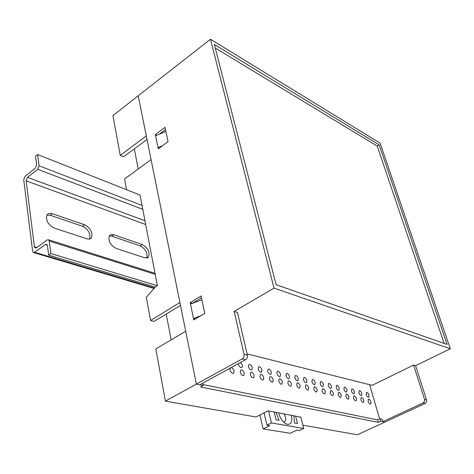 <?xml version="1.0" encoding="UTF-8"?>
<svg xmlns="http://www.w3.org/2000/svg" width="474" height="474" viewBox="0 0 474 474"><rect width="100%" height="100%" fill="white"/><g stroke="black" fill="none" stroke-linecap="round" stroke-linejoin="round"><path stroke-width="0.71" d="M300.86 417.173L268.118 410.851L255.996 416.984L165.408 401.117L155.816 348.917L185.713 331.249L196.372 384.1L203.222 385.475L202.748 383.182M426.57 399.938L426.582 401.715L425.622 403.167L425.148 403.457L423.116 402.959L424.455 401.502L424.544 399.428L426.57 399.938L415.609 365.679L450.3 348.757L380.107 143.142L210.468 39.247L138.212 95.795L146.306 135.914L120.248 155.436L112.925 115.591L138.212 95.795L196.372 384.1L199.809 384.787L245.579 359.719L242.22 358.901L165.408 401.117M157.374 285.709L140.043 195.033L37.594 154.536L35.509 156.201L36.652 164.786L35.266 168.264L25.098 176.292L23.718 179.747L32.611 251.179L33.376 252.5L34.632 252.275L45.338 244.531L46.665 244.311L47.424 245.621L48.692 255.148L50.919 253.56L157.374 285.709L155.217 287.084L146.324 297.293L150.59 320.501L153.985 321.39L166.214 314.108L171.179 339.834M126.546 189.695L124.567 178.947L151.088 159.608L179.913 302.507L150.59 320.501M138.212 168.999L134.338 148.925L123.441 156.805L120.248 155.436M302.886 425.196L357.443 434.753L384.929 422.05L380.693 421.196L379.97 418.726L382.097 419.158L382.82 421.623L384.929 422.05L425.148 403.457M203.222 385.475L200.49 386.968L378.264 422.322L380.693 421.196M378.264 422.322L377.547 419.857L203.032 384.55L377.547 419.857L379.97 418.726M180.493 305.38L166.214 314.108M200.822 315.731L193.481 318.469L190.489 304.053L201.883 299.764M193.481 318.469L195.353 318.99M147.023 139.463L134.338 148.925M162.375 145.826L158.055 147.621L159.211 148.149M158.055 147.621L155.591 135.748L165.853 131.464M278.742 412.824C279.879 417.748 282.178 421.356 285.638 423.649L287.57 424.378C291.427 424.354 292.642 421.273 291.214 415.141M283.44 421.919L284.436 421.771C286.26 420.225 286.142 417.576 284.062 413.814M275.998 412.315L279.062 420.254L275.998 419.715L274.144 411.971M295.61 415.953L297.494 423.501L294.579 422.986L293.85 415.627M259.906 415.005L263.123 428.911L290.212 433.289L296.736 430.137L299.331 430.57L303.71 428.46L300.794 416.919M268.586 410.94L271.424 422.938L266.957 425.154L269.759 425.622L263.123 428.911M271.424 422.938L303.71 428.46M264.089 412.89L266.957 425.154M254.153 375.479C253.306 373.085 252.162 372.037 250.722 372.339L250.231 374.59C251.072 376.984 252.215 378.039 253.655 377.748L254.153 375.479M252.334 367.676C251.475 365.27 250.331 364.228 248.891 364.542L248.417 366.752C249.271 369.151 250.414 370.2 251.854 369.898L252.334 367.676M244.264 373.239C243.399 370.792 242.226 369.738 240.745 370.064L240.241 372.327C241.1 374.774 242.273 375.835 243.755 375.515L244.264 373.239M315.251 382.506C314.475 380.391 313.492 379.413 312.307 379.585L311.922 381.718C312.692 383.833 313.675 384.811 314.86 384.651L315.251 382.506M282.427 381.884C281.615 379.621 280.549 378.608 279.227 378.839L278.777 381.055C279.583 383.318 280.649 384.337 281.971 384.118L282.427 381.884M280.561 374.324C279.743 372.06 278.671 371.047 277.349 371.284L276.911 373.465C277.728 375.734 278.795 376.753 280.116 376.522L280.561 374.324M263.805 377.665C262.969 375.313 261.855 374.276 260.457 374.555L259.971 376.8C260.807 379.147 261.921 380.189 263.319 379.923L263.805 377.665M261.968 369.945C261.127 367.587 260.007 366.556 258.608 366.84L258.146 369.045C258.982 371.397 260.102 372.434 261.5 372.161L261.968 369.945M273.231 379.798C272.402 377.494 271.312 376.469 269.955 376.723L269.487 378.951C270.304 381.256 271.395 382.287 272.757 382.044L273.231 379.798M271.377 372.161C270.541 369.85 269.451 368.825 268.088 369.092L267.638 371.278C268.468 373.589 269.558 374.62 270.921 374.365L271.377 372.161M238.351 363.676L238.446 364.399C239.317 366.846 240.49 367.907 241.971 367.581L242.463 365.347L240.608 362.438M230.121 368.185L230.003 370.01C230.879 372.505 232.076 373.577 233.605 373.228L234.126 370.941L233.777 369.91L232.491 368.18L231.229 367.581M333.394 393.426C332.641 391.388 331.699 390.428 330.574 390.564L330.206 392.709C330.953 394.747 331.889 395.707 333.015 395.583L333.394 393.426M331.456 386.322C330.698 384.278 329.756 383.324 328.63 383.46L328.275 385.575C329.027 387.619 329.969 388.573 331.095 388.443L331.456 386.322M341.239 395.203C340.498 393.195 339.574 392.253 338.477 392.371L338.122 394.498C338.863 396.507 339.781 397.455 340.877 397.348L341.239 395.203M323.44 384.432C322.676 382.358 321.716 381.392 320.56 381.546L320.187 383.667C320.951 385.747 321.911 386.713 323.067 386.565L323.44 384.432M298.3 378.507C297.506 376.32 296.481 375.325 295.231 375.526L294.822 377.689C295.61 379.875 296.635 380.871 297.885 380.681L298.3 378.507M308.775 387.851C307.999 385.706 306.998 384.722 305.783 384.894L305.369 387.08C306.145 389.225 307.146 390.215 308.361 390.049L308.775 387.851M289.537 376.439C288.725 374.217 287.682 373.21 286.397 373.429L285.97 375.604C286.776 377.825 287.819 378.833 289.104 378.625L289.537 376.439M300.196 385.907C299.408 383.727 298.389 382.731 297.133 382.921L296.706 385.119C297.494 387.299 298.513 388.301 299.764 388.117L300.196 385.907M306.874 380.527C306.086 378.376 305.084 377.393 303.864 377.577L303.467 379.727C304.249 381.878 305.25 382.862 306.471 382.684L306.874 380.527M325.371 391.613C324.607 389.533 323.647 388.567 322.492 388.716L322.113 390.872C322.871 392.946 323.825 393.918 324.98 393.781L325.371 391.613M363.795 400.317C363.072 398.397 362.201 397.479 361.182 397.562L360.868 399.653C361.585 401.573 362.456 402.491 363.475 402.414L363.795 400.317M361.828 393.485C361.105 391.56 360.234 390.647 359.215 390.736L358.907 392.792C359.63 394.718 360.501 395.636 361.526 395.547L361.828 393.485M317.165 389.752C316.395 387.643 315.417 386.666 314.232 386.825L313.835 389C314.6 391.109 315.577 392.087 316.762 391.933L317.165 389.752M369.033 395.18C368.316 393.284 367.457 392.377 366.461 392.46L366.171 394.504C366.882 396.4 367.741 397.313 368.736 397.236L369.033 395.18M371 401.946C370.283 400.056 369.43 399.144 368.434 399.221L368.132 401.3C368.843 403.19 369.696 404.103 370.692 404.032L371 401.946M339.295 388.17C338.549 386.156 337.624 385.214 336.528 385.338L336.179 387.436C336.925 389.45 337.849 390.398 338.946 390.28L339.295 388.17M348.917 396.945C348.183 394.966 347.282 394.03 346.21 394.137L345.866 396.252C346.601 398.231 347.501 399.173 348.574 399.072L348.917 396.945M346.968 389.978C346.227 387.999 345.321 387.062 344.248 387.175L343.917 389.261C344.657 391.246 345.564 392.182 346.636 392.075L346.968 389.978M356.436 398.646C355.707 396.697 354.819 395.772 353.776 395.867L353.45 397.97C354.173 399.92 355.056 400.85 356.104 400.761L356.436 398.646M354.481 391.749C353.746 389.8 352.857 388.876 351.809 388.976L351.495 391.044C352.223 392.999 353.112 393.924 354.155 393.829L354.481 391.749M291.415 383.922C290.615 381.7 289.573 380.693 288.287 380.9L287.848 383.111C288.642 385.332 289.685 386.346 290.971 386.138L291.415 383.922M48.692 255.148L155.217 287.084M50.919 253.56L49.243 241.059L48.49 239.767L47.157 239.986L36.433 247.766L35.159 247.991L34.401 246.687L26.117 180.831L27.498 177.365L37.724 169.325L39.117 165.829L37.594 154.536M52.282 213.721C49.889 212.974 48.135 213.395 47.009 214.989C45.575 220.315 47.998 224.682 54.273 228.089L86.878 238.795C88.869 239.4 90.38 239.086 91.405 237.847C93.088 232.716 90.854 228.367 84.698 224.812L52.282 213.721L50.197 215.273L46.967 215.054M113.695 234.731L111.301 234.494L109.535 235.531C107.865 240.579 110.033 244.862 116.041 248.376L144.807 257.82L148.38 257.228C150.199 252.387 148.178 248.151 142.319 244.525L113.695 234.731L111.645 236.159L109.269 235.916M89.527 239.014C90.848 233.848 88.543 229.612 82.624 226.294L50.197 215.273M146.733 258.046C147.858 253.092 145.708 249.04 140.286 245.893L111.645 236.159M247.398 355.192L237.474 312.425L234.162 311.436L244.045 354.356L247.398 355.192C247.683 357.177 247.078 358.682 245.579 359.719M423.116 402.959L382.82 421.623M247.096 353.906L372.149 385.321L413.583 365.069L424.544 399.428M379.621 418.892L369.613 384.681M190.192 302.619L193.783 319.926L204.798 313.367L201.077 295.995L190.192 302.619L192.426 303.277L201.462 297.791M168.039 141.679L164.982 127.393L155.348 134.569L158.304 148.818L168.039 141.679M242.22 358.901C243.725 357.864 244.329 356.347 244.045 354.356M234.162 311.436L274.025 288.121L210.468 39.247M214.361 44.485L276.099 284.702L447.101 344.432L379.153 144.854L214.361 44.485M450.3 348.757L274.025 288.121M415.609 365.679L413.583 365.069M156.793 135.244L155.348 134.569M159.264 134.213L165.456 129.615M444.12 343.389L377.221 146.081L215.267 48.016M377.221 146.081L379.153 144.854M49.243 241.059L155.199 274.327M34.401 246.687L36.883 247.44M26.117 180.831L145.678 224.51M27.498 177.365L144.955 220.73M37.724 169.325L142.775 209.33M39.117 165.829L142.034 205.426M34.632 252.275L154.4 288.02M45.338 244.531L47.311 245.141M140.286 245.893L142.319 244.525M82.624 226.294L84.698 224.812M285.111 423.323L285.638 423.649M48.49 239.767L155.004 273.314M33.636 252.577L154.032 288.441M147.384 257.886L148.38 257.228M89.882 238.92L91.405 237.847"/></g></svg>
